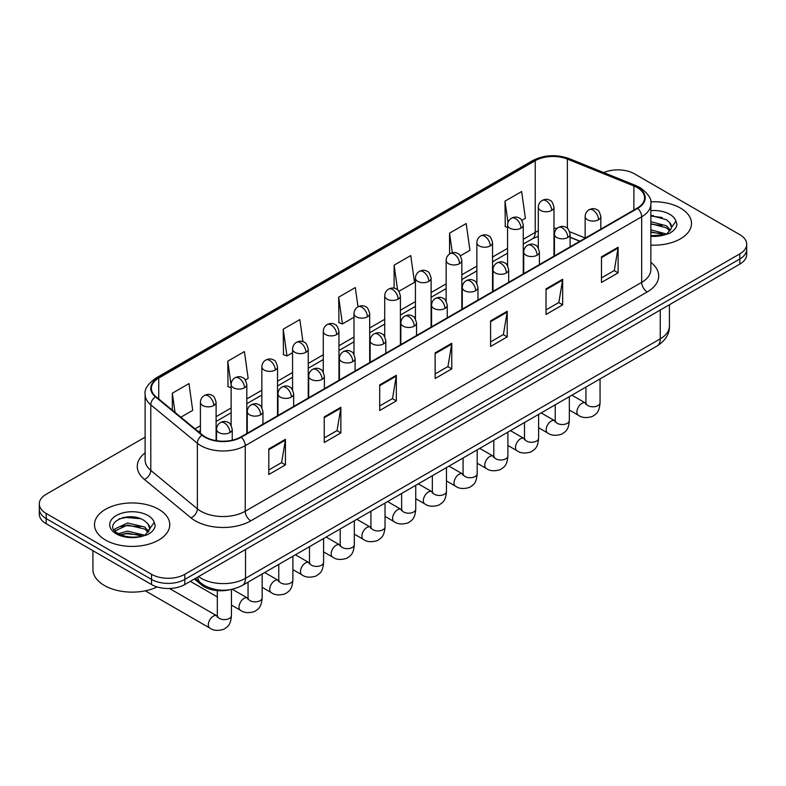 <?xml version="1.0" encoding="UTF-8"?>
<svg xmlns="http://www.w3.org/2000/svg" width="786" height="786" viewBox="0 0 786 786"><rect width="100%" height="100%" fill="white"/><g stroke="black" fill="none" stroke-linecap="round" stroke-linejoin="round"><path stroke-width="1.18" d="M579.783 241.263L570.115 237.352M229.758 589.746A23.521 13.578 180 0 1 201.58 584.961L194.368 579.017M680.48 208.094A37.64 21.733 0 0 0 650.71 201.806A37.64 21.733 0 0 1 680.48 208.094A37.64 21.733 0 0 1 691.503 223.46A37.64 21.733 0 0 0 680.48 208.094M158.743 509.318A37.64 21.733 0 0 0 117.723 504.602A37.64 21.733 0 0 0 94.497 524.684A37.64 21.733 0 0 0 105.521 540.041A37.64 21.733 0 0 0 146.53 544.757A37.64 21.733 0 0 0 169.766 524.684A37.64 21.733 0 0 0 158.743 509.318A37.64 21.733 0 0 0 117.723 504.602A37.64 21.733 0 0 0 94.497 524.684A37.64 21.733 0 0 0 105.521 540.041A37.64 21.733 0 0 0 146.53 544.757A37.64 21.733 0 0 0 169.766 524.684A37.64 21.733 0 0 0 158.743 509.318M637.24 187.599A25.093 14.482 180 0 1 644.589 197.846A25.093 14.482 180 0 1 637.24 208.094L240.801 436.967A25.093 14.482 180 0 1 202.503 435.031L155.923 396.625A25.093 14.482 180 0 1 151.384 388.313A25.093 14.482 180 0 1 158.733 378.076L535.227 160.708A25.093 14.482 180 0 1 567.364 159.086L633.889 185.977A25.093 14.482 180 0 1 637.24 187.599M637.682 187.343A25.722 14.846 0 0 0 634.243 185.683L567.718 158.792A25.722 14.846 0 0 0 534.785 160.452L158.291 377.82A25.722 14.846 0 0 0 155.412 396.832L201.992 435.238A25.722 14.846 0 0 0 241.243 437.222L637.682 208.349A25.722 14.846 0 0 0 637.682 187.343M145.115 437.154L46.187 494.266A23.521 13.578 0 0 0 39.3 503.875L39.3 514.113A23.521 13.578 0 0 0 46.187 523.722L151.531 584.538L151.531 579.42A23.521 13.578 0 0 0 184.798 579.42L739.813 258.987A23.521 13.578 0 0 0 746.7 249.388A23.521 13.578 0 0 1 739.813 258.987L184.798 579.42A23.521 13.578 0 0 1 151.531 579.42L46.187 518.603L151.531 579.42L151.531 574.301A23.521 13.578 0 0 0 184.798 574.301L739.813 253.868A23.521 13.578 0 0 0 746.7 244.259A23.521 13.578 0 0 0 739.813 234.66L634.469 173.844A23.521 13.578 0 0 0 603.717 172.576M39.3 508.994A23.521 13.578 0 0 0 46.187 518.603A23.521 13.578 0 0 1 39.3 508.994M268.802 448.914L268.802 474.518L285.436 464.919L285.436 439.305L268.802 448.914M268.802 469.979L281.614 462.581L285.367 440.16A6.268 3.625 -120 0 0 285.436 439.305M281.506 462.64L285.436 464.919M324.245 416.894L324.245 442.508L340.878 432.909L340.878 407.295L324.245 416.894M324.245 437.969L337.056 430.571L340.81 408.15A6.268 3.625 -120 0 0 340.878 407.295M336.948 430.63L340.878 432.909M379.697 384.885L379.697 410.498L396.331 400.889L396.331 375.286L379.697 384.885M379.697 405.949L392.509 398.561L396.262 376.13A6.268 3.625 -120 0 0 396.331 375.286M392.391 398.62L396.331 400.889M601.477 256.845L601.477 282.449L618.11 272.85L618.11 247.236L601.477 256.845M601.477 277.91L614.288 270.512L618.042 248.091A6.268 3.625 -120 0 0 618.11 247.236M614.171 270.58L618.11 272.85M546.024 288.855L546.024 314.469L562.658 304.86L562.658 279.256L546.024 288.855M546.024 309.92L558.836 302.522L562.599 280.101A6.268 3.625 -120 0 0 562.658 279.256M558.728 302.59L562.658 304.86M490.582 320.865L490.582 346.479L507.216 336.87L507.216 311.266L490.582 320.865M490.582 341.93L503.394 334.531L507.147 312.111A6.268 3.625 -120 0 0 507.216 311.266M503.286 334.6L507.216 336.87M435.139 352.875L435.139 378.488L451.773 368.88L451.773 343.276L435.139 352.875M435.139 373.94L447.951 366.541L451.704 344.121A6.268 3.625 -120 0 0 451.773 343.276M447.833 366.61L451.773 368.88M650.857 245.114A37.64 21.733 0 0 0 691.503 223.46A37.64 21.733 0 0 1 650.857 245.114M39.3 503.875A23.521 13.578 0 0 0 46.187 513.474L151.531 574.301M245.34 379.982L248.16 378.351L244.407 351.597L227.773 361.196L228.038 386.653M180.878 417.199L192.717 410.361L188.964 383.607L172.331 393.206L172.331 410.154M398.924 291.311L414.497 282.321L410.744 255.568L394.11 265.167L394.11 288.207M460.35 255.843L469.94 250.312L466.186 223.548L449.553 233.157L449.553 253.966M521.786 220.375L525.392 218.302L521.629 191.538L504.995 201.147L505.27 226.604M302.954 341.684L299.849 319.588L283.215 329.187L283.491 354.643M357.994 306.795L355.301 287.578L338.668 297.177L338.933 322.633M338.668 297.177L342.421 323.94L353.995 317.249M342.421 323.94L338.668 322.535M394.11 265.167L397.578 289.877M449.553 233.157L452.304 252.768M507.579 227.468L504.995 226.496M504.995 201.147L507.992 222.458M283.215 329.187L286.969 355.95L292.569 352.718M286.969 355.95L283.215 354.545M231.133 387.812L227.773 386.555M227.773 361.196L231.133 385.13M172.331 393.206L175.013 412.365M131.704 516.815A31.361 18.107 0 0 0 122.665 517.66M653.441 215.59A31.361 18.107 0 0 0 650.857 215.678M151.531 584.538A23.521 13.578 0 0 0 184.798 584.538L739.813 264.106A23.521 13.578 0 0 0 746.7 254.507L746.7 244.259M650.857 235.672L663.983 235.014L668.965 233.56C673.749 231.104 676.412 228.038 676.933 224.364L675.95 221.18L671.598 227.301A17.724 10.238 0 0 0 669.593 222.576L666.42 219.677L650.857 215.551M671.332 228.51L667 233.737M650.857 229.817L666.587 234.031M650.857 231.841L664.622 234.876M650.857 221.681L666.4 225.779L670.527 230.062M650.857 223.715L666.4 227.812L669.839 231.025M669.593 222.576L671.588 227.537M650.857 216.042L662.195 217.486M650.857 224.177L662.018 225.562M650.857 232.302L662.018 233.697M92.925 550.701L92.925 569.496A39.202 22.637 0 0 0 104.41 585.501A39.202 22.637 0 0 0 157.131 586.936M149.595 529.744L149.851 528.526A17.724 10.238 0 0 0 147.856 523.79L144.683 520.902C128.344 509.348 101.119 524.429 117.92 533.389C124.787 537.113 132.893 538.056 142.246 536.239L147.228 534.785C152.012 532.328 154.665 529.263 155.196 525.588L154.213 522.405L145.263 534.961M118.45 533.694L127.538 531.13L144.85 535.256M140.272 534.922L126.143 533.714L120.533 534.726L127.538 533.163L142.885 536.101M114.471 530.412L115.011 528.88L127.538 522.995L144.663 527.003L148.78 531.287M114.962 530.992L127.538 525.028L144.663 529.027L148.102 532.25M147.856 523.79L149.841 528.762M119.197 518.858L126.143 517.453L140.448 518.711M120.513 526.6L126.143 525.579L140.272 526.787M201.58 583.625L201.58 584.961M650.857 262.377A39.202 22.637 180 0 1 647.212 291.96L250.783 520.843A7.84 4.529 60 0 1 245.242 511.234L641.671 282.361A31.361 18.107 0 0 0 650.857 269.549L650.857 203.996A31.361 18.107 180 0 1 641.671 216.798A7.84 4.529 -120 0 0 637.682 208.349M250.783 520.843A39.202 22.637 180 0 1 195.341 520.843A39.202 22.637 180 0 1 190.949 517.817L144.359 479.411A39.202 22.637 180 0 1 145.115 452.844M200.882 511.234A31.361 18.107 0 0 0 245.242 511.234L245.242 445.672A31.361 18.107 180 0 1 197.365 443.255L150.784 404.849A31.361 18.107 180 0 1 145.115 394.464L145.115 460.026A31.361 18.107 0 0 0 150.784 470.411L197.365 508.817A31.361 18.107 0 0 0 200.882 511.234M650.857 203.996C651.908 199.094 648.303 193.631 640.05 187.599L635.923 185.594A7.84 3.675 112 0 0 634.243 185.683M635.923 185.594L569.398 158.703C556.409 154.105 544.079 154.773 532.417 160.708A7.84 4.529 60 0 1 534.785 160.452M158.291 377.82A7.84 4.529 -120 0 0 155.923 378.066C147.788 383.922 144.182 389.384 145.115 394.464M155.412 396.832A7.84 5.247 129.5 0 0 150.784 404.849L150.784 470.411A7.84 5.247 -50.5 0 1 144.359 479.411M569.398 158.703A7.84 3.675 112 0 0 567.718 158.792M201.992 435.238A7.84 5.247 129.5 0 0 197.365 443.255L197.365 508.817A7.84 5.247 -50.5 0 1 190.949 517.817M241.243 437.222A7.84 4.529 60 0 1 245.242 445.672L641.671 216.798L641.671 282.361A7.84 4.529 60 0 0 647.212 291.96M184.798 574.301L184.798 584.538M739.813 253.868L739.813 264.106M46.187 513.474L46.187 523.722M158.733 378.076L158.733 398.944M633.889 185.977L633.889 210.029M567.364 159.086L567.364 228.304M585.148 237.981L569.693 231.732M557.117 228.372A25.093 14.482 0 0 0 553.983 228.186M538.302 230.907A25.093 14.482 0 0 0 535.227 232.41L523.26 239.317M535.227 160.708L535.227 232.41A14.119 8.145 60 0 1 532.299 238.875L523.26 244.092M507.579 248.376L492.547 257.051M476.866 266.11L461.834 274.786M446.153 283.844L431.111 292.52M415.43 301.578L400.398 310.254M384.718 319.312L369.685 327.988M353.995 337.047L338.963 345.722M323.282 354.781L308.25 363.456M292.569 372.515L277.527 381.19M261.846 390.249L246.814 398.924M231.133 407.983L216.101 416.659M200.41 425.717L194.997 428.842M570.164 237.205A14.119 6.612 -68 0 1 570.115 237.185L579.96 241.164M435.139 353.69L451.704 344.121M490.582 321.68L507.147 312.111M546.024 289.67L562.599 280.101M601.477 257.651L618.042 248.091M379.697 385.7L396.262 376.13M324.245 417.71L340.81 408.15M268.802 449.72L285.367 440.16M198.563 576.6A31.361 18.107 0 0 0 201.157 578.3A31.361 18.107 0 0 0 245.517 578.3L660.25 338.854A31.361 18.107 0 0 0 669.436 326.052C669.662 333.834 665.516 340.495 656.998 346.036L242.265 585.482A15.681 9.059 60 0 0 245.517 578.3L245.517 549.493M660.25 310.048L660.25 338.854A15.681 9.059 60 0 1 656.998 346.036M197.708 577.091A15.681 10.493 129.5 0 0 200.518 582.79L195.292 578.486M598.539 219.746A7.84 4.529 0 0 0 600.828 216.543C599.59 212.004 598.352 209.783 597.114 209.872C594.845 208.27 592.163 208.231 589.068 209.754A7.84 4.529 60 0 1 592.988 210.137A7.84 4.529 -120 0 1 598.539 219.746A7.84 4.529 0 0 1 587.447 219.746A7.84 4.529 0 0 1 585.148 216.543C585.265 213.566 586.572 211.306 589.068 209.754M569.329 410.017L578.378 415.234A7.054 4.077 -60 0 1 577.288 409.575A7.054 4.077 -60 0 1 581.905 403.356A7.054 4.077 -60 0 1 582.22 403.189A7.054 4.077 -60 0 1 585.432 403.012L571.874 395.181M586.336 403.719L585.708 404.24L585.934 402.717A7.054 4.077 -0 0 0 587.997 405.605A7.054 4.077 -0 0 0 597.655 405.773A7.054 4.077 -0 0 0 600.052 402.717C599.246 412.67 596.378 413.731 592.438 416.452C586.533 418.24 581.846 417.838 578.378 415.234M551.684 210.432A7.84 4.529 0 0 0 553.983 207.229C552.735 202.69 551.497 200.469 550.259 200.558C547.989 198.956 545.307 198.917 542.222 200.44A7.84 4.529 60 0 1 546.142 200.823A7.84 4.529 -120 0 1 551.684 210.432A7.84 4.529 0 0 1 540.591 210.432A7.84 4.529 0 0 1 538.302 207.229C538.42 204.252 539.727 201.992 542.222 200.44M567.816 237.48A7.84 4.529 0 0 0 570.115 234.277C568.877 229.738 567.63 227.518 566.392 227.606C564.122 226.004 561.44 225.965 558.355 227.488A7.84 4.529 60 0 1 562.275 227.871A7.84 4.529 -120 0 1 567.816 237.48A7.84 4.529 0 0 1 556.734 237.48A7.84 4.529 0 0 1 554.435 234.277C554.552 231.3 555.859 229.04 558.355 227.488M538.616 427.751L547.655 432.968A7.054 4.077 -60 0 1 546.575 427.309A7.054 4.077 -60 0 1 551.183 421.09A7.054 4.077 -60 0 1 551.497 420.923A7.054 4.077 -60 0 1 554.71 420.746L541.151 412.915M555.623 421.453L554.995 421.974L555.221 420.451A7.054 4.077 -0 0 0 557.284 423.34A7.054 4.077 -0 0 0 566.942 423.507A7.054 4.077 -0 0 0 569.329 420.451C568.533 430.404 565.665 431.465 561.715 434.186C555.82 435.975 551.133 435.572 547.655 432.968M537.103 255.214A7.84 4.529 0 0 0 539.402 252.011C538.155 247.472 536.917 245.252 535.679 245.34C533.409 243.739 530.727 243.699 527.642 245.222A7.84 4.529 60 0 1 531.562 245.605A7.84 4.529 -120 0 1 537.103 255.214A7.84 4.529 0 0 1 526.011 255.214A7.84 4.529 0 0 1 523.712 252.011C523.83 249.034 525.136 246.775 527.642 245.222M507.894 445.485L516.942 450.702A7.054 4.077 -60 0 1 515.862 445.043A7.054 4.077 -60 0 1 520.47 438.824A7.054 4.077 -60 0 1 520.784 438.657A7.054 4.077 -60 0 1 523.997 438.48L510.438 430.649M524.901 439.187L524.272 439.708L524.498 438.185A7.054 4.077 -0 0 0 526.571 441.074A7.054 4.077 -0 0 0 536.229 441.241A7.054 4.077 -0 0 0 538.616 438.185C537.811 448.138 534.942 449.199 531.002 451.921C525.107 453.709 520.42 453.306 516.942 450.702M506.39 272.948A7.84 4.529 0 0 0 508.68 269.745C507.442 265.206 506.204 262.986 504.966 263.074C502.686 261.473 500.014 261.433 496.919 262.956A7.84 4.529 60 0 1 500.839 263.339A7.84 4.529 -120 0 1 506.39 272.948A7.84 4.529 0 0 1 495.298 272.948A7.84 4.529 0 0 1 492.999 269.745C493.117 266.768 494.423 264.509 496.919 262.956M477.181 463.219L486.22 468.436A7.054 4.077 -60 0 1 485.139 462.777A7.054 4.077 -60 0 1 489.757 456.558A7.054 4.077 -60 0 1 490.061 456.391A7.054 4.077 -60 0 1 493.284 456.214L479.725 448.384M494.188 456.921L493.559 457.442L493.785 455.919A7.054 4.077 -0 0 0 495.848 458.808A7.054 4.077 -0 0 0 505.506 458.975A7.054 4.077 -0 0 0 507.894 455.919C507.098 465.872 504.229 466.933 500.289 469.655C494.384 471.443 489.698 471.04 486.22 468.436M475.668 290.682A7.84 4.529 0 0 0 477.967 287.48C476.719 282.94 475.481 280.72 474.243 280.808C471.973 279.207 469.291 279.168 466.206 280.69A7.84 4.529 60 0 1 470.126 281.074A7.84 4.529 -120 0 1 475.668 290.682A7.84 4.529 0 0 1 464.575 290.682A7.84 4.529 0 0 1 462.286 287.48C462.404 284.503 463.711 282.243 466.206 280.69M446.468 480.953L455.507 486.17A7.054 4.077 -60 0 1 454.426 480.511A7.054 4.077 -60 0 1 459.034 474.292A7.054 4.077 -60 0 1 459.348 474.125A7.054 4.077 -60 0 1 462.561 473.948L449.002 466.118M463.475 474.656L462.836 475.176L463.072 473.653A7.054 4.077 -0 0 0 465.135 476.542A7.054 4.077 -0 0 0 474.793 476.709A7.054 4.077 -0 0 0 477.181 473.653C476.375 483.606 473.506 484.667 469.566 487.389C463.671 489.177 458.985 488.774 455.507 486.17M520.971 228.166A7.84 4.529 0 0 0 523.26 224.963C522.022 220.424 520.784 218.203 519.546 218.292C517.276 216.69 514.594 216.651 511.499 218.174A7.84 4.529 60 0 1 515.42 218.557A7.84 4.529 -120 0 1 520.971 228.166A7.84 4.529 0 0 1 509.878 228.166A7.84 4.529 0 0 1 507.579 224.963C507.697 221.986 509.004 219.726 511.499 218.174M490.248 245.9A7.84 4.529 0 0 0 492.547 242.697C491.309 238.158 490.061 235.938 488.823 236.026C486.554 234.424 483.871 234.385 480.786 235.908A7.84 4.529 60 0 1 484.707 236.291A7.84 4.529 -120 0 1 490.248 245.9A7.84 4.529 0 0 1 479.165 245.9A7.84 4.529 0 0 1 476.866 242.697C476.984 239.72 478.291 237.46 480.786 235.908M459.535 263.634A7.84 4.529 0 0 0 461.834 260.431C460.586 255.892 459.348 253.672 458.11 253.76C455.841 252.159 453.158 252.119 450.073 253.642A7.84 4.529 60 0 1 453.994 254.025A7.84 4.529 -120 0 1 459.535 263.634A7.84 4.529 0 0 1 448.442 263.634A7.84 4.529 0 0 1 446.153 260.431C446.271 257.454 447.578 255.195 450.073 253.642M675.95 221.18A22.43 12.949 0 0 0 669.731 214.303A22.43 12.949 0 0 0 650.857 210.628M650.857 236.291A22.43 12.949 0 0 0 663.983 235.014M154.213 522.405A22.43 12.949 0 0 0 147.994 515.528A22.43 12.949 0 0 0 116.269 515.528A22.43 12.949 0 0 0 116.269 533.841A22.43 12.949 0 0 0 142.246 536.239M444.955 308.417A7.84 4.529 0 0 0 447.254 305.214C446.006 300.674 444.768 298.454 443.53 298.542C441.26 296.941 438.578 296.902 435.483 298.425A7.84 4.529 60 0 1 439.403 298.808A7.84 4.529 -120 0 1 444.955 308.417A7.84 4.529 0 0 1 433.862 308.417A7.84 4.529 0 0 1 431.563 305.214C431.681 302.237 432.988 299.977 435.483 298.425M415.745 498.688L424.794 503.905A7.054 4.077 -60 0 1 423.713 498.245A7.054 4.077 -60 0 1 428.321 492.026A7.054 4.077 -60 0 1 428.635 491.859A7.054 4.077 -60 0 1 431.848 491.682L418.29 483.852M432.752 492.39L432.123 492.91L432.349 491.388A7.054 4.077 -0 0 0 434.422 494.276A7.054 4.077 -0 0 0 444.07 494.443A7.054 4.077 -0 0 0 446.468 491.388C445.662 501.34 442.793 502.401 438.853 505.123C432.958 506.911 428.262 506.508 424.794 503.905M414.232 326.151A7.84 4.529 0 0 0 416.531 322.948C415.293 318.409 414.045 316.188 412.807 316.277C410.538 314.675 407.855 314.636 404.77 316.159A7.84 4.529 60 0 1 408.691 316.542A7.84 4.529 -120 0 1 414.232 326.151A7.84 4.529 0 0 1 403.149 326.151A7.84 4.529 0 0 1 400.85 322.948C400.968 319.971 402.275 317.711 404.77 316.159M385.032 516.422L394.071 521.639A7.054 4.077 -60 0 1 392.99 515.98A7.054 4.077 -60 0 1 397.598 509.76A7.054 4.077 -60 0 1 397.913 509.593A7.054 4.077 -60 0 1 401.135 509.416L387.577 501.586M402.039 510.124L401.41 510.645L401.636 509.122A7.054 4.077 -0 0 0 403.699 512.01A7.054 4.077 -0 0 0 413.357 512.177A7.054 4.077 -0 0 0 415.745 509.122C414.949 519.074 412.08 520.135 408.13 522.857C402.236 524.645 397.549 524.242 394.071 521.639M383.519 343.885A7.84 4.529 0 0 0 385.818 340.682C384.57 336.143 383.332 333.922 382.094 334.011C379.825 332.409 377.142 332.37 374.057 333.893A7.84 4.529 60 0 1 377.978 334.276A7.84 4.529 -120 0 1 383.519 343.885A7.84 4.529 0 0 1 372.426 343.885A7.84 4.529 0 0 1 370.137 340.682C370.255 337.705 371.562 335.445 374.057 333.893M354.319 534.156L363.358 539.373A7.054 4.077 -60 0 1 362.277 533.714A7.054 4.077 -60 0 1 366.885 527.494A7.054 4.077 -60 0 1 367.2 527.327A7.054 4.077 -60 0 1 370.412 527.151L356.854 519.32M371.326 527.858L370.687 528.379L370.913 526.856A7.054 4.077 -0 0 0 372.986 529.744A7.054 4.077 -0 0 0 382.644 529.911A7.054 4.077 -0 0 0 385.032 526.856C384.226 536.809 381.357 537.87 377.418 540.591C371.523 542.379 366.836 541.976 363.358 539.373M428.822 281.368A7.84 4.529 0 0 0 431.111 278.165C429.873 273.626 428.635 271.406 427.397 271.494C425.118 269.893 422.446 269.853 419.351 271.376A7.84 4.529 60 0 1 423.271 271.76A7.84 4.529 -120 0 1 428.822 281.368A7.84 4.529 0 0 1 417.73 281.368A7.84 4.529 0 0 1 415.43 278.165C415.548 275.188 416.855 272.929 419.351 271.376M398.099 299.102A7.84 4.529 0 0 0 400.398 295.9C399.15 291.36 397.913 289.14 396.675 289.228C394.405 287.627 391.723 287.588 388.638 289.11A7.84 4.529 60 0 1 392.558 289.494A7.84 4.529 -120 0 1 398.099 299.102A7.84 4.529 0 0 1 387.017 299.102A7.84 4.529 0 0 1 384.718 295.9C384.835 292.923 386.142 290.663 388.638 289.11M367.386 316.837A7.84 4.529 0 0 0 369.685 313.634C368.438 309.095 367.2 306.874 365.962 306.962C363.692 305.361 361.01 305.322 357.915 306.845A7.84 4.529 60 0 1 361.835 307.228A7.84 4.529 -120 0 1 367.386 316.837A7.84 4.529 0 0 1 356.294 316.837A7.84 4.529 0 0 1 353.995 313.634C354.113 310.657 355.419 308.397 357.915 306.845M352.806 361.619A7.84 4.529 0 0 0 355.095 358.416C353.857 353.877 352.619 351.656 351.381 351.745C349.102 350.143 346.43 350.104 343.335 351.627A7.84 4.529 60 0 1 347.255 352.01A7.84 4.529 -120 0 1 352.806 361.619A7.84 4.529 0 0 1 341.714 361.619A7.84 4.529 0 0 1 339.414 358.416C339.532 355.439 340.839 353.179 343.335 351.627M323.596 551.89L332.635 557.107A7.054 4.077 -60 0 1 331.554 551.448A7.054 4.077 -60 0 1 336.172 545.229A7.054 4.077 -60 0 1 336.487 545.062A7.054 4.077 -60 0 1 339.699 544.885L326.141 537.054M340.603 545.592L339.974 546.113L340.2 544.59A7.054 4.077 -0 0 0 342.264 547.478A7.054 4.077 -0 0 0 351.922 547.645A7.054 4.077 -0 0 0 354.319 544.59C353.513 554.543 350.644 555.604 346.705 558.325C340.8 560.113 336.113 559.711 332.635 557.107M322.083 379.353A7.84 4.529 0 0 0 324.382 376.15C323.144 371.611 321.896 369.391 320.659 369.479C318.389 367.877 315.707 367.838 312.622 369.361A7.84 4.529 60 0 1 316.542 369.744A7.84 4.529 -120 0 1 322.083 379.353A7.84 4.529 0 0 1 311.001 379.353A7.84 4.529 0 0 1 308.702 376.15C308.819 373.173 310.126 370.913 312.622 369.361M292.883 569.624L301.922 574.841A7.054 4.077 -60 0 1 300.841 569.182A7.054 4.077 -60 0 1 305.449 562.963A7.054 4.077 -60 0 1 305.764 562.796A7.054 4.077 -60 0 1 308.977 562.619L295.418 554.788M309.89 563.326L309.262 563.847L309.488 562.324A7.054 4.077 -0 0 0 311.551 565.213A7.054 4.077 -0 0 0 321.209 565.38A7.054 4.077 -0 0 0 323.596 562.324C322.8 572.277 319.931 573.338 315.982 576.059C310.087 577.848 305.4 577.445 301.922 574.841M291.37 397.087A7.84 4.529 0 0 0 293.669 393.884C292.421 389.345 291.184 387.125 289.946 387.213C287.676 385.612 284.994 385.572 281.899 387.095A7.84 4.529 60 0 1 285.829 387.478A7.84 4.529 -120 0 1 291.37 397.087A7.84 4.529 0 0 1 280.278 397.087A7.84 4.529 0 0 1 277.979 393.884C278.097 390.907 279.403 388.648 281.899 387.095M262.16 587.358L271.209 592.575A7.054 4.077 -60 0 1 270.129 586.916A7.054 4.077 -60 0 1 274.736 580.697A7.054 4.077 -60 0 1 275.051 580.53A7.054 4.077 -60 0 1 278.264 580.353L264.705 572.522M279.168 581.06L278.539 581.581L278.765 580.058A7.054 4.077 -0 0 0 280.838 582.947A7.054 4.077 -0 0 0 290.496 583.114A7.054 4.077 -0 0 0 292.883 580.058C292.078 590.011 289.209 591.072 285.269 593.794C279.374 595.582 274.687 595.179 271.209 592.575M260.647 414.821A7.84 4.529 0 0 0 262.946 411.618C261.709 407.079 260.471 404.859 259.223 404.947C256.953 403.346 254.281 403.306 251.186 404.829A7.84 4.529 60 0 1 255.106 405.212A7.84 4.529 -120 0 1 260.647 414.821A7.84 4.529 0 0 1 249.565 414.821A7.84 4.529 0 0 1 247.266 411.618C247.384 408.641 248.69 406.382 251.186 404.829M231.448 605.092L240.487 610.309A7.054 4.077 -60 0 1 239.406 604.65A7.054 4.077 -60 0 1 244.014 598.431A7.054 4.077 -60 0 1 244.328 598.264A7.054 4.077 -60 0 1 247.551 598.087L232.283 589.274M248.455 598.794L247.826 599.315L248.052 597.792A7.054 4.077 -0 0 0 250.115 600.681A7.054 4.077 -0 0 0 259.773 600.848A7.054 4.077 -0 0 0 262.16 597.792C261.365 607.745 258.496 608.806 254.556 611.528C248.651 613.316 243.965 612.913 240.487 610.309M229.934 432.555A7.84 4.529 0 0 0 232.234 429.353C230.986 424.813 229.748 422.593 228.51 422.681C226.24 421.08 223.558 421.041 220.473 422.563A7.84 4.529 60 0 1 224.393 422.947A7.84 4.529 -120 0 1 229.934 432.555A7.84 4.529 0 0 1 218.842 432.555A7.84 4.529 0 0 1 216.553 429.353C216.671 426.376 217.977 424.116 220.473 422.563M145.292 590.817L209.774 628.043A7.054 4.077 -60 0 1 208.693 622.384A7.054 4.077 -60 0 1 213.301 616.165A7.054 4.077 -60 0 1 213.615 615.998A7.054 4.077 -60 0 1 216.828 615.821L169.501 588.498M217.742 616.529L217.103 617.049L217.329 615.526A7.054 4.077 -0 0 0 219.402 618.415A7.054 4.077 -0 0 0 229.06 618.582A7.054 4.077 -0 0 0 231.448 615.526C230.642 625.479 227.773 626.54 223.833 629.262C217.938 631.05 213.252 630.647 209.774 628.043M336.663 334.571A7.84 4.529 0 0 0 338.963 331.368C337.725 326.829 336.477 324.608 335.239 324.697C332.969 323.095 330.297 323.056 327.202 324.579A7.84 4.529 60 0 1 331.122 324.962A7.84 4.529 -120 0 1 336.663 334.571A7.84 4.529 0 0 1 325.581 334.571A7.84 4.529 0 0 1 323.282 331.368C323.4 328.391 324.706 326.131 327.202 324.579M305.95 352.305A7.84 4.529 0 0 0 308.25 349.102C307.002 344.563 305.764 342.342 304.526 342.431C302.256 340.829 299.574 340.79 296.489 342.313A7.84 4.529 60 0 1 300.409 342.696A7.84 4.529 -120 0 1 305.95 352.305A7.84 4.529 0 0 1 294.858 352.305A7.84 4.529 0 0 1 292.569 349.102C292.687 346.125 293.993 343.865 296.489 342.313M275.238 370.039A7.84 4.529 0 0 0 277.527 366.836C276.289 362.297 275.051 360.076 273.813 360.165C271.543 358.563 268.861 358.524 265.766 360.047A7.84 4.529 60 0 1 269.686 360.43A7.84 4.529 -120 0 1 275.238 370.039A7.84 4.529 0 0 1 264.145 370.039A7.84 4.529 0 0 1 261.846 366.836C261.964 363.859 263.271 361.599 265.766 360.047M244.515 387.773A7.84 4.529 0 0 0 246.814 384.57C245.576 380.031 244.328 377.811 243.09 377.899C240.821 376.298 238.138 376.258 235.053 377.781A7.84 4.529 60 0 1 238.973 378.164A7.84 4.529 -120 0 1 244.515 387.773A7.84 4.529 0 0 1 233.432 387.773A7.84 4.529 0 0 1 231.133 384.57C231.251 381.593 232.558 379.333 235.053 377.781M213.802 405.507A7.84 4.529 0 0 0 216.101 402.304C214.853 397.765 213.615 395.545 212.377 395.633C210.108 394.032 207.425 393.992 204.34 395.515A7.84 4.529 60 0 1 208.261 395.898A7.84 4.529 -120 0 1 213.802 405.507A7.84 4.529 0 0 1 202.709 405.507A7.84 4.529 0 0 1 200.41 402.304C200.528 399.327 201.845 397.068 204.34 395.515M532.417 160.708L155.923 378.066M538.302 236.291L532.299 238.875M507.579 253.151L492.547 261.826M476.866 270.885L461.834 279.561M446.153 288.619L431.111 297.295M415.43 306.353L400.398 315.029M384.718 324.087L369.685 332.763M353.995 341.822L338.963 350.497M323.282 359.556L308.25 368.231M292.569 377.29L277.527 385.965M261.846 395.024L246.814 403.699M231.133 412.758L216.101 421.434M200.41 430.492L198.406 431.652M242.265 585.482C229.65 591.819 217.024 591.819 204.409 585.482L200.518 582.79M669.436 326.052L669.436 304.742M600.052 378.921L600.052 402.717M600.828 229.109L600.828 216.543M585.934 387.066L585.934 402.717M585.148 238.158L585.148 216.543M553.983 256.157L553.983 207.229M538.302 248.003L538.302 207.229M555.201 421.001L554.71 420.746M569.329 396.655L569.329 420.451M570.115 246.843L570.115 234.277M555.221 404.8L555.221 420.451M554.435 255.892L554.435 234.277M538.616 414.379L538.616 438.185M539.402 264.577L539.402 252.011M524.498 422.534L524.498 438.185M523.712 273.626L523.712 252.011M507.894 432.113L507.894 455.919M508.68 282.312L508.68 269.745M493.785 440.268L493.785 455.919M492.999 291.36L492.999 269.745M477.181 449.847L477.181 473.653M477.967 300.046L477.967 287.48M463.072 458.002L463.072 473.653M462.286 309.095L462.286 287.48M523.26 273.892L523.26 224.963M507.579 265.737L507.579 224.963M492.547 291.626L492.547 242.697M476.866 283.471L476.866 242.697M461.834 309.36L461.834 260.431M446.153 301.205L446.153 260.431M446.468 467.582L446.468 491.388M447.254 317.78L447.254 305.214M432.349 475.736L432.349 491.388M431.563 326.829L431.563 305.214M415.745 485.316L415.745 509.122M416.531 335.514L416.531 322.948M401.636 493.47L401.636 509.122M400.85 344.563L400.85 322.948M385.032 503.05L385.032 526.856M385.818 353.248L385.818 340.682M370.913 511.205L370.913 526.856M370.137 362.297L370.137 340.682M431.111 327.094L431.111 278.165M415.43 318.939L415.43 278.165M400.398 344.828L400.398 295.9M384.718 336.673L384.718 295.9M369.685 362.562L369.685 313.634M353.995 354.407L353.995 313.634M354.319 520.784L354.319 544.59M355.095 370.982L355.095 358.416M340.2 528.939L340.2 544.59M339.414 380.031L339.414 358.416M323.596 538.518L323.596 562.324M324.382 388.716L324.382 376.15M309.488 546.673L309.488 562.324M308.702 397.765L308.702 376.15M292.883 556.252L292.883 580.058M293.669 406.45L293.669 393.884M278.765 564.407L278.765 580.058M277.979 415.499L277.979 393.884M262.16 573.986L262.16 597.792M262.946 424.185L262.946 411.618M217.329 596.938L190.33 581.345M248.052 582.141L248.052 597.792M247.266 433.233L247.266 411.618M231.448 589.451L231.448 615.526M232.234 440.209L232.234 429.353M217.329 590.6L217.329 615.526M216.553 440.72L216.553 429.353M338.963 380.296L338.963 331.368M323.282 372.142L323.282 331.368M308.25 398.03L308.25 349.102M292.569 389.876L292.569 349.102M277.527 415.765L277.527 366.836M261.846 407.61L261.846 366.836M246.814 433.499L246.814 384.57M231.133 425.344L231.133 384.57M216.101 440.641L216.101 402.304M200.41 433.312L200.41 402.304"/></g></svg>
